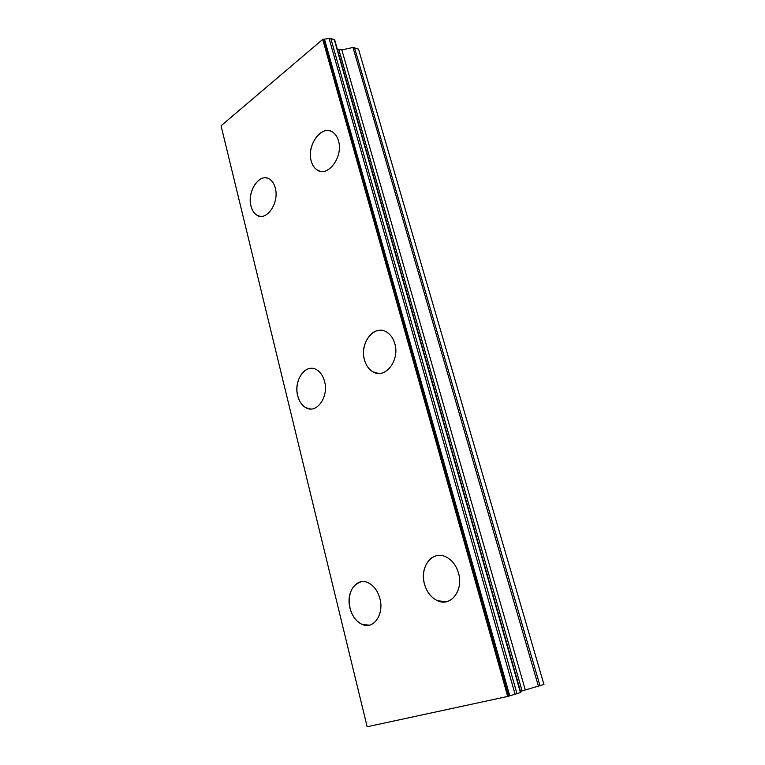 <?xml version="1.0" encoding="UTF-8"?>
<svg xmlns="http://www.w3.org/2000/svg" width="765" height="765" viewBox="0 0 765 765"><rect width="100%" height="100%" fill="white"/><g stroke="black" fill="none" stroke-linecap="round" stroke-linejoin="round"><path stroke-width="1.15" d="M369.304 625.148L362.534 624.556C356.442 621.878 352.282 616.437 350.045 608.223C347.721 594.003 351.431 585.177 361.176 581.763M350.007 608.223C345.723 592.712 356.251 577.212 367.822 582.595C373.607 585.273 377.633 590.59 379.88 598.546C384.307 614.142 373.76 629.585 362.495 624.565C356.404 621.888 352.244 616.447 350.007 608.223M310.753 408.979L306.01 407.755C301.993 405.498 299.239 401.51 297.738 395.782C294.238 383.007 302.165 367.477 311.977 368.376M297.7 395.782C293.349 380.444 305.704 362.983 316.576 369.724C320.392 371.962 323.04 375.835 324.542 381.353C329.036 396.863 316.547 414.209 305.962 407.755C301.955 405.498 299.201 401.51 297.7 395.782M259.66 216.208L256.677 214.994C253.97 213.196 252.087 210.222 251.025 206.081C247.353 193.115 257.308 175.29 266.966 178.063M250.987 206.072C246.722 191.307 260.062 171.943 269.825 179.326C272.397 181.104 274.205 183.983 275.257 187.951C279.665 202.926 266.134 222.146 256.638 214.994C253.932 213.186 252.048 210.212 250.987 206.072M446.358 601.72L437.628 600.764C431.25 597.761 426.88 592.196 424.518 584.087C420.798 571.149 427.147 556.91 437.437 555.581M424.479 584.097C419.316 567.018 432.426 549.959 445.947 556.882C451.952 559.875 456.131 565.278 458.493 573.071C463.829 590.236 450.719 607.19 437.59 600.774C431.211 597.771 426.841 592.206 424.479 584.097M378.407 373.425L372.765 371.723C368.778 369.304 366.024 365.364 364.484 359.904C360.325 346.019 370.04 328.787 381.477 330.346M364.446 359.904C359.244 343.112 374.506 323.758 386.88 332.192C390.628 334.582 393.258 338.379 394.778 343.6C400.162 360.592 384.747 379.756 372.727 371.723C368.74 369.304 365.986 365.354 364.446 359.904M320 171.207L316.739 169.696C314.147 167.831 312.321 164.963 311.259 161.109C306.889 147.033 319.129 127.095 330.145 130.968M311.221 161.099C306.163 145.111 322.371 123.557 333.244 132.517C335.672 134.353 337.413 137.098 338.455 140.77C343.676 157.026 327.238 178.36 316.7 169.687C314.109 167.822 312.283 164.953 311.221 161.099M329.093 38.48L322.715 39.417L221.056 125.776L367.152 726.75L507.702 696.446L520.822 692.478L334.745 40.172L330.757 38.346L329.093 38.48L515.132 694.381M520.506 691.378L543.944 684.474L358.489 49.094L352.99 47.478L341.831 49.897L337.317 49.199M221.056 125.776L367.152 726.75M322.715 39.417L507.702 696.446M323.633 39.216L508.802 696.15M324.484 39.187L509.758 695.873M330.757 38.346L517.025 693.836M334.286 39.713L520.468 692.641M338.924 49.801L522.074 690.843M341.831 49.897L525.259 689.887M352.99 47.478L538.455 686.31M354.434 47.526L540.033 685.842"/></g></svg>
